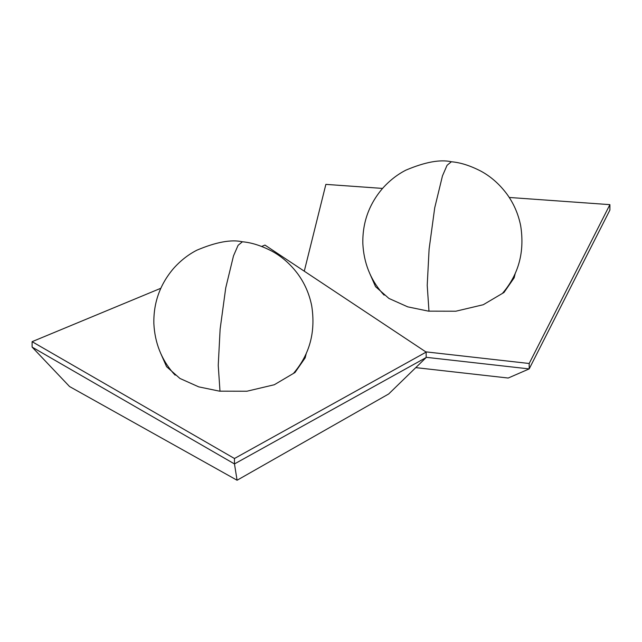 <?xml version="1.0" encoding="UTF-8"?>
<svg xmlns="http://www.w3.org/2000/svg" width="642" height="642" viewBox="0 0 642 642"><rect width="100%" height="100%" fill="white"/><g stroke="black" fill="none" stroke-linecap="round" stroke-linejoin="round"><path stroke-width="0.96" d="M234.466 458.5L32.1 341.672L32.1 347.089L234.466 463.925L234.466 458.5L426.16 352.105L426.16 357.53L234.466 463.925L237.083 480.24L388.691 393.963L426.16 357.53M32.1 341.672L160.821 288.274M261.687 246.44L264.961 245.083L426.16 352.105M306.25 353.413L305.167 357.851L294.991 372.52L274.286 384.751L246.873 391.235L219.508 391.163L198.747 386.869L179.945 378.459L166.567 366.67L160.725 353.413M32.1 347.089L69.569 386.548L237.083 480.24M304.276 271.181L325.871 184.374L382.544 188.419M509.234 197.463L609.9 204.646L609.9 210.062L529.185 368.909L508.199 378.034L415.775 367.625M609.9 204.646L529.185 363.492L529.185 368.909L426.16 357.313M529.185 363.492L425.766 351.848M515.229 273.388L514.154 277.825L503.97 292.495L483.266 304.725L455.852 311.209L428.487 311.145L407.726 306.852L388.924 298.434L375.546 286.645L369.704 273.388M428.976 311.193L427.219 285.313L429.105 249.104L434.706 207.896L442.466 175.876L447.073 165.283L451.382 161.76C440.211 159.248 425.06 162.041 405.929 170.13C397.302 174.52 389.501 180.627 382.528 188.443C368.949 204.381 362.385 222.798 362.842 243.671C363.821 262.738 370.29 279.214 382.263 293.113L384.149 295.143M219.989 391.219L218.24 365.338L220.126 329.129L225.727 287.921L233.487 255.901L238.094 245.308L242.403 241.785C231.232 239.273 216.081 242.066 196.95 250.155C188.315 254.545 180.522 260.652 173.549 268.46C159.97 284.406 153.406 302.815 153.863 323.696C154.842 342.756 161.311 359.239 173.284 373.138L175.17 375.161M502.67 293.113C518.76 274.222 524.771 251.784 520.686 225.791C518.311 213.922 513.656 203.265 506.731 193.836C499.452 184.15 490.945 176.646 481.227 171.318C470.466 165.708 460.515 162.522 451.382 161.76M293.691 373.138C309.781 354.248 315.784 331.802 311.707 305.817C309.332 293.94 304.677 283.291 297.752 273.861C290.473 264.175 281.966 256.672 272.248 251.343C261.487 245.725 251.536 242.54 242.403 241.785"/></g></svg>
